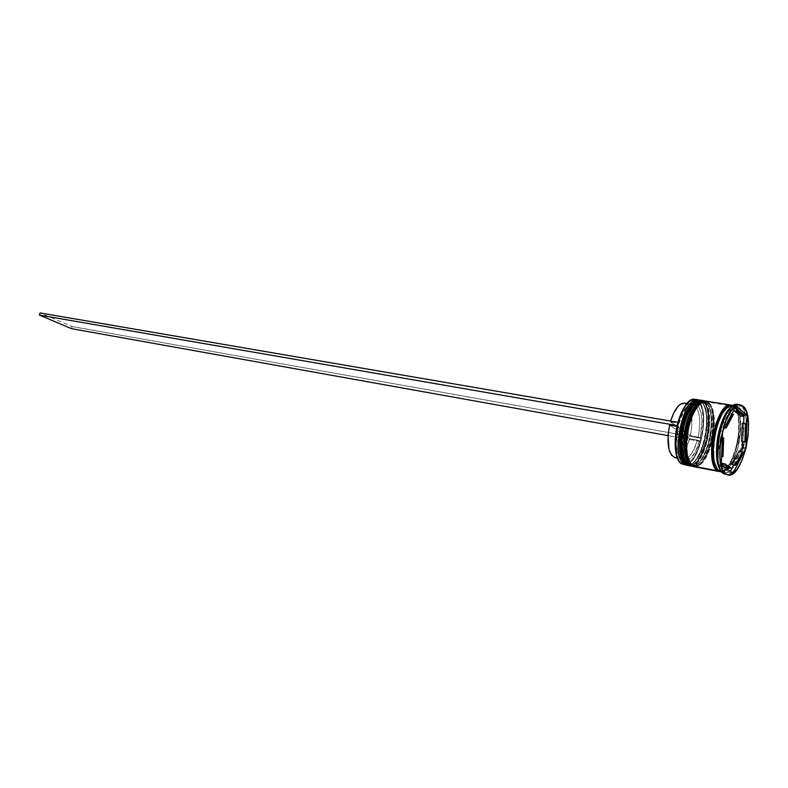 <?xml version="1.0" encoding="UTF-8"?>
<svg xmlns="http://www.w3.org/2000/svg" width="788" height="788" viewBox="0 0 788 788"><rect width="100%" height="100%" fill="white"/><g stroke="black" fill="none" stroke-linecap="round" stroke-linejoin="round"><path stroke-width="0.59" stroke-dasharray="3.94 2.96" d="M699.941 400.166L702.512 401.299L701.33 402.097C699.586 400.353 696.986 400.56 693.538 402.688M683.295 461.079L685.806 464.112M689.264 465.767C704.994 468.624 717.159 410.381 703.054 401.407L700.749 400.314L703.063 401.417L703.536 402.441L701.202 401.378L698.641 401.525L701.202 401.378L703.536 402.441L705.565 404.677L708.402 412.213L709.111 417.216L709.023 428.761L706.964 440.935L703.221 451.977L698.335 460.281L693.007 464.575L690.426 464.959L688.032 464.132L687.422 464.841L688.032 464.132C682.142 462.28 680.871 449.268 684.22 425.116C690.426 402.294 700.463 398.807 703.536 402.441L703.063 401.417L700.256 400.215M688.614 465.659C703.526 469.5 716.302 410.006 702.512 401.299L700.099 400.196M680.655 454.312L683.708 461.679L685.826 463.708L688.032 464.132L685.915 462.103L684.171 458.921L682.073 449.662L681.797 443.94L682.9 431.41L684.22 425.116L688.151 413.749L693.233 405.465L698.572 401.545L693.233 405.465L688.151 413.749L684.22 425.116L682.9 431.41L681.797 443.94L682.073 449.662L684.171 458.921L685.915 462.103L688.032 464.132C673.996 457.326 686.565 397.054 701.054 401.348L703.536 402.441C709.131 404.904 710.264 417.729 706.964 440.935C699.38 461.285 693.066 469.018 688.032 464.132L685.826 463.708L688.229 464.546L690.81 464.152L693.489 462.566L698.7 456.154L701.044 451.573L704.787 440.541L706.846 428.386L707.141 422.437L706.206 411.858L703.359 404.323L701.33 402.097L698.986 401.023L696.415 401.171L690.997 405.111M702.827 401.348C716.696 410.124 703.694 470.003 688.771 465.688C694.967 467.708 701.162 457.966 707.368 436.463C709.456 415.099 707.939 403.387 702.827 401.348M684.555 462.674C670.903 450.884 688.032 389.725 701.33 402.097L698.848 401.003C684.319 396.699 671.76 456.892 685.826 463.708L685.324 464.034L685.826 463.708C690.869 468.594 697.193 460.872 704.787 440.541C708.087 417.364 706.935 404.549 701.33 402.097L702.512 401.299C707.624 403.338 709.141 415.04 707.053 436.404C700.847 457.907 694.652 467.648 688.456 465.629M704.699 400.915L707.26 402.047L706.068 402.845L700.089 402.353M688.082 462.054L690.554 464.615L692.947 465.452L695.528 465.058L700.837 460.753L705.723 452.44L710.727 435.321L711.623 417.63L709.722 408.381L708.087 405.081L706.068 402.845L703.733 401.781L701.182 401.929L695.784 405.879M690.544 465.009L690.554 464.615C695.577 469.5 701.881 461.758 709.456 441.379C712.766 418.142 711.643 405.298 706.068 402.845L707.26 402.047L704.856 400.944M692.169 465.757L692.78 465.048C686.919 463.196 685.668 450.165 689.037 425.944C695.243 403.062 705.23 399.555 708.284 403.2L707.811 402.166L705.024 400.964M693.992 466.673C709.663 469.51 721.838 411.139 707.801 402.166L707.575 402.097C721.355 410.873 708.343 470.909 693.499 466.604C699.665 468.614 705.841 458.843 712.047 437.291C714.145 415.867 712.657 404.146 707.575 402.097L711.928 408.736L713.82 417.995L713.711 429.568L711.643 441.772L707.91 452.844L705.575 457.434L700.394 463.886L697.735 465.481L695.164 465.875L692.78 465.048L690.672 463.009L687.658 455.631L686.604 444.816L687.707 432.257L689.037 425.944L692.957 414.547L698.02 406.244L703.408 402.284L705.959 402.136L708.284 403.2C713.849 405.653 714.962 418.507 711.643 441.772C704.068 462.172 697.784 469.934 692.78 465.048L691.588 465.826M693.341 466.565C708.185 470.397 720.971 410.765 707.26 402.047C712.342 404.086 713.83 415.818 711.731 437.232C705.526 458.783 699.35 468.555 693.184 466.545M685.422 455.208L688.456 462.586L690.554 464.615L692.78 465.048C678.813 458.242 691.401 397.812 705.821 402.107L708.284 403.2L706.068 402.845L703.704 400.846M735.184 406.647C732.17 402.875 722.172 406.569 715.809 430.406C712.273 455.592 713.416 469.116 719.257 470.988L715.691 466.427L719.257 470.988C724.211 476.011 730.545 467.905 738.248 446.668C741.725 422.506 740.71 409.169 735.184 406.647L734.18 407.317L735.184 406.647L738.77 412.38L740.592 421.974L740.395 433.991L738.248 446.668L734.436 458.183L729.521 466.87L724.202 471.391L721.631 471.825L719.257 470.988L717.178 468.89L714.214 461.256L713.239 450.027L714.44 436.966L717.622 424.171L722.281 413.7L727.649 407.179L730.338 405.721L732.879 405.544L735.184 406.647M725.817 408.686L731.786 406.224L734.18 407.317C738.957 409.277 740.277 420.782 738.149 441.822C732.15 463.039 726.26 472.692 720.459 470.771L718.646 470.012L720.459 470.771C726.26 472.692 732.15 463.039 738.149 441.822C740.277 420.782 738.957 409.277 734.18 407.317L733.559 406.381C738.366 408.351 739.774 419.906 737.775 441.053C731.885 462.783 725.896 472.928 719.818 471.49L722.576 471.076L725.246 469.402L730.466 462.674L734.918 452.391L738.789 433.715L738.977 421.708L738.307 416.517L735.549 408.696L733.559 406.381L734.18 407.317L731.786 406.224L725.817 408.686M696.602 399.831L697.4 400.816C694.898 398.994 692.11 399.289 689.027 401.703M681.581 463.561L678.724 460.478L681.581 463.561C696.316 474.179 712.254 410.331 697.4 400.816L701.172 406.45L703.152 415.857L703.073 427.608L700.975 439.98L697.163 451.209L692.159 459.65L686.693 464.014L684.043 464.408L681.581 463.561M683.748 464.723C698.749 469.047 711.741 409.317 697.794 400.55L700.621 400.994L701.33 402.097C704.265 404.471 706.107 409.169 706.866 416.202C707.791 428.977 705.644 441.211 700.424 452.903C695.558 462.517 690.682 466.122 685.826 463.708L687.707 464.467C702.197 468.663 714.805 410.578 701.33 402.097L703.536 402.441L701.33 402.097L698.956 400.087L700.621 400.994L697.794 400.55L695.213 399.418M690.061 464.94L692.425 465.373C706.846 469.559 719.474 411.336 706.068 402.845L703.595 401.752C689.136 397.457 676.567 457.808 690.554 464.615L690.061 464.94M689.333 463.62C675.7 451.948 692.829 390.454 706.068 402.845L708.284 403.2L710.303 405.436L713.11 412.981L714.017 423.599L712.913 435.705L709.958 447.554L705.575 457.434L700.394 463.886L697.735 465.481L695.164 465.875L692.78 465.048L690.672 463.009L687.658 455.631L686.604 444.816L687.707 432.257L690.81 419.965L695.4 409.918L700.729 403.673L703.408 402.284L705.959 402.136L708.284 403.2C713.564 408.47 715.159 418.96 713.081 434.671M739.065 404.776L740.533 405.653L738.494 407.002C736.445 405.396 734.14 405.426 731.579 407.081L736.031 405.869L738.494 407.002L732.751 405.357M722.478 471.776L723.709 473.726L720.557 469.894L722.478 471.776L721.591 471.608L722.478 471.776C736.632 482.502 752.757 416.655 738.494 407.002C751.752 415.798 738.661 476.77 724.33 472.554L722.478 471.776M733.007 406.086L732.062 406.677L733.195 405.84L732.062 406.677L719.779 429.746L732.062 406.677L733.007 406.086L735.086 407.731L733.007 406.086M702.798 400.619L705.359 401.752C718.715 410.184 707.023 467.875 692.219 466.269C696.434 466.063 700.463 462.093 704.295 454.38C709.742 442.196 711.978 429.45 711.003 416.133C710.215 408.972 708.333 404.175 705.359 401.752L706.068 402.845C708.954 405.199 710.776 409.849 711.544 416.803C712.49 429.726 710.313 442.107 705.024 453.937C700.177 463.462 695.361 467.018 690.554 464.615L692.425 465.373M731.924 405.298L733.598 406.224L708.53 402.254L705.969 401.122M725.64 474.524C740.661 478.946 754.411 414.941 740.533 405.653L742.828 406.017L737.932 404.461M718.016 470.141L718.646 470.012L718.016 470.141M727.994 467.57L731.264 468.19L725.965 467.688L727.994 467.57L721.463 463.167L727.994 467.57M675.444 457.729L675.139 457.68C680.862 457.769 685.688 451.435 689.608 438.699L699.439 440.748C693.45 464.556 677.71 468.515 676.715 445.21L678.429 426.318L677.463 426.466L675.868 444.166C676.803 466.102 691.628 462.497 697.311 440.078L700.414 441.418L668.027 435.616L700.414 441.418L701.202 438.305L72.112 326.557L71.432 328.645L72.112 326.557L40.109 312.934L72.112 326.557L701.202 438.305L700.217 437.626L702 421.639L701.024 412.439L698.424 405.909L694.524 403.003L689.864 404.205L685.097 409.425L680.911 417.955L679.246 423.097L678.192 422.358L677.375 425.589L678.429 426.318L676.774 437.478L676.951 447.82L678.921 455.828L682.378 460.369L684.516 461.138L686.801 460.862L691.549 457.306L695.952 450.263L699.439 440.748L700.414 441.418L701.202 438.305L700.217 437.626L690.386 435.597C693.341 420.093 692.159 409.573 686.84 404.027L694.642 405.278C699.911 410.834 701.064 421.393 698.099 436.956C701.064 421.393 699.911 410.834 694.642 405.278L696.602 403.958C702.177 409.888 703.389 421.107 700.217 437.626L690.386 435.597L691.884 425.49L691.066 411.966L688.574 405.85L684.693 403.101M689.037 401.703L692.366 399.871L697.794 400.55C711.022 408.805 700.03 465.078 685.196 464.802M684.703 403.101L694.642 405.278L692.514 404.352C686.978 404.293 682.231 410.587 678.271 423.245L670.391 421.895L690.386 435.597L670.391 421.895L670.627 421.068L670.391 421.895L679.246 423.097L681.955 415.374C686.88 404.884 691.765 401.082 696.602 403.958L694.642 405.278C690.061 402.579 685.442 406.175 680.802 416.054L678.271 423.245L679.246 423.097L677.995 422.329L677.188 425.559L678.429 426.318L677.463 426.466C674.242 444.816 676.045 455.71 682.891 459.158L677.562 458.143M722.872 427.451L724.487 427.726L722.872 427.451L724.467 423.146L730.2 413.651C727.383 416.635 724.94 421.235 722.872 427.451L730.2 413.651L722.872 427.451M731.806 413.917L730.2 413.651L731.806 413.917M735.923 411.001L737.952 411.937L740.71 416.015L735.903 411.001M741.577 441.29L742.375 423.077L742.641 431.755L741.577 441.29M732.131 464.674C734.869 461.561 737.233 456.981 739.203 450.933L735.962 458.911L732.131 464.674M731.422 405.327L733.559 406.381L731.422 405.327M721.069 471.923C735.46 476.149 748.551 415.286 735.224 406.48L738.494 407.002L740.533 405.653C753.83 414.498 741.744 475.509 726.802 474.612M721.109 471.923L724.182 471.549L726.861 469.865L732.101 463.088L736.563 452.745L739.617 440.364L740.818 427.736L739.991 416.665L737.223 408.805L735.224 406.48L732.771 405.357M694.445 466.782C701.635 466.683 707.525 458.261 712.106 441.526L713.967 430.878C715.277 416.488 713.455 406.943 708.53 402.254L733.598 406.224L737.213 411.986L738.376 416.409L739.045 421.629L738.858 433.686L734.958 452.46L732.87 457.986L727.925 466.703L725.246 469.559L720.271 471.697C734.633 473.43 746.531 414.705 733.598 406.224L731.274 405.121M694.484 466.791L697.646 466.447L703.113 461.995L708.136 453.415L711.978 442.009L714.115 429.44L714.224 417.512L712.273 407.967L708.53 402.254M712.559 437.655C708.323 455.986 702.354 465.363 694.642 465.806M689.717 465.875C704.62 470.18 717.622 410.272 703.773 401.496L707.555 407.209L709.525 416.734L709.427 428.633L707.299 441.172L703.448 452.548L698.414 461.108L692.928 465.541L689.756 465.875M689.904 464.89C704.364 469.077 716.981 410.932 703.536 402.441L707.2 407.977L709.111 417.216L709.023 428.761L706.964 440.935L703.221 451.977L698.335 460.281L693.007 464.575L687.707 464.467M700.621 400.994C714.056 409.425 702.374 467.008 687.5 465.363C691.775 465.156 695.843 461.147 699.705 453.346C705.073 441.3 707.289 428.702 706.334 415.542C705.546 408.302 703.645 403.446 700.621 400.994M729.363 472.258L730.427 472.672L730.299 471.588L729.363 472.258L730.427 472.672L730.397 471.401L729.363 472.258L718.42 464.959L729.363 472.258M719.907 430.819L722.596 431.282L719.907 430.819M735.864 406.263L733.195 405.84L735.864 406.263M742.079 413.276L740.326 411.888L742.079 413.276M742.857 441.507L743.655 423.284L742.857 441.507M733.057 473.174L730.427 472.672L733.057 473.174M733.707 464.969L740.779 451.219L733.707 464.969M721.256 465.275L718.587 464.772L721.256 465.275M719.217 432.011L718.006 463.364L719.217 432.011M719.661 456.144L719.316 447.269L720.39 437.419L719.661 456.144L721.601 456.498L719.661 456.144L720.39 437.419L719.661 456.144M722.34 437.754L720.39 437.419L722.34 437.754M677.335 457.572L679.877 456.282L684.289 451.248L689.608 438.699L697.311 440.078C693.401 452.873 688.594 459.237 682.891 459.158M689.608 438.699L669.573 425.096L689.608 438.699M718.794 470.062C705.723 463.728 718.617 401.732 731.786 406.224L733.983 407.258C746.522 415.374 733.589 475.075 720.459 470.771L718.794 470.062M701.054 401.348L698.848 401.003M705.821 402.107L703.595 401.752M736.031 405.869L733.648 405.495M681.955 415.374L680.802 416.054M692.514 404.352L687.146 403.495M724.33 472.554L721.956 472.091M704.295 454.38L705.024 453.937M711.003 416.133L711.544 416.803M699.705 453.346L700.424 452.903M706.334 415.542L706.866 416.202M675.868 444.166L676.715 445.21"/><path stroke-width="1.18" d="M693.538 402.688C687.776 407.091 683.383 417.197 680.349 433.016C679.049 447.761 680.034 457.119 683.295 461.079M689.264 465.767L686.525 464.851C681.364 463.521 679.611 452.194 681.256 430.878C687.264 408.667 693.499 398.423 699.941 400.166C684.979 395.734 672.036 457.858 686.525 464.851L686.84 464.91C672.351 457.917 685.304 395.783 700.256 400.215C693.814 398.472 687.589 408.716 681.571 430.928C679.926 452.253 681.679 463.58 686.84 464.91L688.614 465.659M690.997 405.111L685.915 413.385L681.984 424.732L679.847 437.37L679.571 443.526L680.655 454.312M685.806 464.112L684.555 462.674M700.089 402.353C694.356 404.894 689.51 414.518 685.57 431.243C683.688 447.495 684.536 457.759 688.082 462.054M689.333 463.62L690.544 465.009M691.588 465.826L693.499 466.604L691.588 465.826C677.168 458.833 690.13 396.541 705.024 400.964C698.611 399.23 692.396 409.504 686.378 431.775C684.713 453.149 686.447 464.496 691.588 465.826L691.263 465.767C686.131 464.437 684.398 453.09 686.062 431.716C692.071 409.445 698.286 399.181 704.699 400.915C689.815 396.492 676.843 458.774 691.263 465.767L692.169 465.757M693.992 466.673L693.341 466.565M695.784 405.879L690.712 414.173L686.781 425.559L685.462 431.863L684.358 444.402L685.422 455.208M715.691 466.427C708.983 461.079 714.667 416.113 725.817 408.686C714.667 416.113 708.983 461.079 715.691 466.427M698.05 399.861L698.956 400.087C683.994 392.779 669.603 457.119 684.634 464.487C670.115 457.493 683.048 395.428 698.05 399.861L695.213 399.418C680.172 394.975 667.239 456.941 681.807 463.945C678.192 461.453 676.055 455.72 675.415 446.757C674.952 435.242 676.902 424.141 681.256 413.473C686.269 402.589 691.381 398.048 696.602 399.831M689.027 401.703C686.102 404.106 683.442 408.076 681.029 413.601C676.715 424.171 674.784 435.153 675.247 446.55C675.631 452.568 676.784 457.207 678.714 460.468L676.262 453.986L675.424 448.835L675.415 436.719L676.252 430.248L679.414 417.778L681.62 412.282L684.122 407.583L689.037 401.703M684.634 464.487L685.324 464.034L681.807 463.945L687.5 465.363L684.634 464.487M703.704 400.846C688.83 393.507 674.4 458.025 689.372 465.403L690.061 464.94L689.372 465.403C674.922 458.409 687.875 396.187 702.798 400.619L701.212 400.363C686.269 395.931 673.316 458.104 687.786 465.097L691.293 466.171M740.237 404.825L742.828 406.017L740.415 404.855L737.745 405.032L734.928 406.569L729.294 413.483L724.389 424.584L721.02 438.148L720.094 445.181L719.956 458.32L722.054 468.496L723.827 471.963L726.004 474.169L723.709 473.726L726.004 474.169C711.465 466.92 725.216 400.215 740.237 404.825L737.932 404.461C722.872 399.851 709.131 466.476 723.709 473.726C720.39 471.372 718.351 465.944 717.602 457.444C716.883 443.693 719.208 430.475 724.556 417.788C729.432 407.583 734.268 403.249 739.065 404.776M731.579 407.081C728.634 409.1 725.856 412.922 723.266 418.566C718.173 430.622 715.967 443.191 716.647 456.262C717.169 462.457 718.469 466.998 720.557 469.894C711.269 459.434 719.286 413.759 731.579 407.081M719.217 432.011L719.779 429.746L719.217 432.011M718.006 463.364L718.42 464.959L718.006 463.364M728.723 405.456L723.285 409.602L718.163 418.251L714.155 430.12L712.785 436.67L711.919 443.299L711.81 455.681L713.83 465.294L715.543 468.574L717.632 470.672L718.016 470.141L717.632 470.672C712.559 469.323 711.003 457.661 712.963 435.675C719.217 413.178 725.374 403.062 731.422 405.327L728.723 405.456M731.126 405.101L705.969 401.122C691.106 396.689 678.133 459.02 692.534 466.013L717.592 470.84C703.605 463.876 716.666 400.708 731.126 405.101L731.924 405.298M733.648 405.495L732.751 405.357C718.331 400.964 705.26 464.191 719.217 471.155L721.956 472.091M719.818 471.49L717.632 470.672L719.818 471.49M724.339 467.008L727.62 467.639L724.339 467.008L721.463 463.167L724.339 467.008M731.264 468.19L727.62 467.639L724.753 463.787L721.463 463.167L724.753 463.787L727.62 467.639L731.264 468.19L724.753 463.787L731.264 468.19M687.146 403.495L684.693 403.101C679.276 402.973 674.587 408.962 670.627 421.068L673.829 412.774L678.143 406.244L680.438 404.244L684.703 403.101M724.487 427.726L726.191 428.022C728.26 421.787 730.703 417.177 733.51 414.192L731.806 413.917L733.51 414.192L729.57 419.886L726.191 428.022L733.51 414.192L726.191 428.022L724.487 427.726M739.193 411.523L734.367 411.041L739.193 411.523L743.98 416.547L740.71 416.015L734.367 411.041L735.923 411.001M742.375 423.077L745.625 423.619L744.818 441.851L741.577 441.29L742.375 423.077L745.625 423.619L744.818 441.851L745.881 432.307L745.625 423.619L744.818 441.851L741.577 441.29L742.375 423.077M739.203 450.933L742.444 451.514C740.474 457.572 738.12 462.162 735.381 465.284L732.131 464.674L739.203 450.933L742.444 451.514L735.381 465.284L739.203 459.512L742.444 451.514L735.381 465.284L732.131 464.674L739.203 450.933M737.657 411.563L743.98 416.547L741.232 412.459L737.657 411.563L743.98 416.547L740.71 416.015L734.367 411.041L737.657 411.563M726.004 474.169L728.496 475.046L731.185 474.573L736.77 469.756L741.932 460.556L745.931 448.362L748.206 434.956L748.433 422.25L746.561 412.085L742.828 406.017C756.667 415.306 742.907 479.39 727.925 474.967L726.004 474.169M722.596 431.282L735.864 406.263L747.28 415.345L745.812 448.283L733.057 473.174L721.256 465.275L722.596 431.282L735.864 406.263L747.28 415.345L743.596 414.478L743.97 416.074L744.65 414.912L742.079 413.276L743.596 414.478L743.97 416.074L744.65 414.912L747.28 415.345L745.812 448.283L743.202 447.811L742.641 446.461L742.099 448.638L743.202 447.811L742.857 441.507L742.099 448.638L743.202 447.811L745.812 448.283L733.057 473.174L721.256 465.275L722.596 431.282M726.802 474.612L727.876 474.957M732.771 405.357L730.348 405.554L727.649 407.012L722.251 413.572L717.572 424.102L714.371 436.956L713.17 450.086L714.145 461.364L717.129 469.047L721.109 471.923M705.989 401.122L703.497 401.299L700.739 402.727L697.941 405.377L692.721 413.936L690.505 419.521L687.303 432.198L686.456 438.778L686.427 451.071L687.254 456.301L690.367 463.915L692.534 466.013L719.454 471.608L715.494 468.732L712.51 461.059L711.515 449.781L712.716 436.67L715.928 423.816L720.606 413.296L726.004 406.756L728.713 405.298L731.274 405.121M694.484 466.791L719.405 471.598M708.53 402.254L706.127 401.141M713.081 434.671L712.559 437.655M701.221 400.363L698.729 400.54L695.952 401.959L690.436 408.381L685.688 418.714L682.487 431.351L681.364 444.274L682.467 455.405L685.609 462.999L689.756 465.875M685.196 464.802L686.575 465.265M740.326 411.888L735.086 407.731L740.326 411.888M743.655 423.284L743.951 416.547L743.655 423.284M730.397 471.401L733.707 464.969L730.397 471.401M740.779 451.219L742.099 448.638L740.779 451.219M721.601 456.498L722.97 456.754L723.709 438L722.34 437.754L723.709 438L722.635 447.87L722.97 456.754L723.709 438L722.97 456.754L721.601 456.498M677 426.387L669.573 425.096C666.362 443.368 668.214 454.223 675.109 457.68L671.632 455.316L668.982 449.327L668.037 435.537L669.573 425.096L677 426.387M675.444 457.729L677.335 457.572M677.995 422.329L40.109 312.934L677.995 422.329M677.188 425.559L39.4 315.072L71.432 328.645L668.027 435.616L71.432 328.645L39.4 315.072L40.109 312.934L39.4 315.072L677.188 425.559M688.456 465.629L686.358 464.802C671.307 457.404 684.082 395.881 699.941 400.166M693.184 466.545L691.096 465.718C676.124 458.311 688.909 396.64 704.699 400.915M717.602 457.444L716.647 456.262M724.556 417.788L723.266 418.566M725.955 467.688L729.225 468.308M677.562 458.143L675.109 457.68"/></g></svg>
